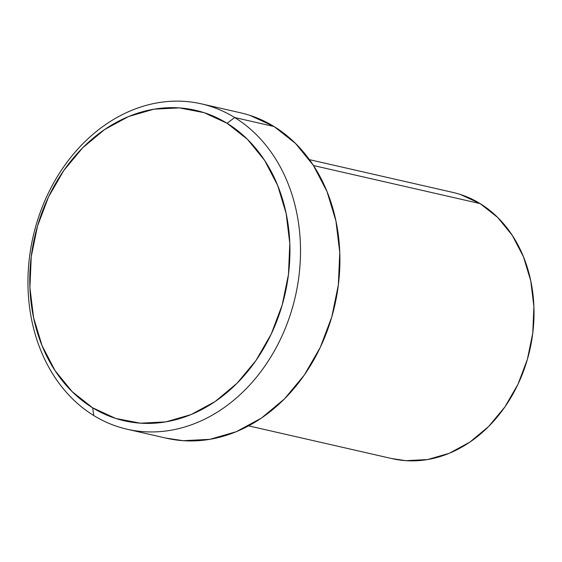 <?xml version="1.0" encoding="UTF-8"?>
<svg xmlns="http://www.w3.org/2000/svg" width="562" height="562" viewBox="0 0 562 562"><rect width="100%" height="100%" fill="white"/><g stroke="black" fill="none" stroke-linecap="round" stroke-linejoin="round"><path stroke-width="0.84" d="M234.67 117.521L227.09 123.296A159.285 128.375 102.9 0 1 271.207 334.088A159.285 128.375 102.9 0 1 92.618 407.78L93.791 415.557A166.872 134.487 -77.1 0 0 280.888 338.352A166.872 134.487 -77.1 0 0 234.67 117.521A166.872 134.487 102.9 0 1 289.226 317.874A166.872 134.487 102.9 0 1 127.075 429.22A166.872 134.487 102.9 0 1 93.791 415.557A166.872 134.487 102.9 0 1 39.235 215.204A166.872 134.487 102.9 0 1 201.393 103.858A166.872 134.487 102.9 0 1 234.67 117.521L274.073 126.527L234.67 117.521A166.872 134.487 -77.1 0 0 47.573 194.726A166.872 134.487 -77.1 0 0 93.791 415.557L92.618 407.78L115.632 418.423L140.352 423.186L165.811 421.893L191.052 414.594L215.091 401.563L237.002 383.305L255.956 360.523L271.207 334.088L282.187 305.026L288.468 274.439L289.795 243.515L286.135 213.434L277.628 185.355L264.59 160.36L247.526 139.404L227.09 123.296L204.076 112.66L179.362 107.89L153.897 109.183L128.656 116.489L104.623 129.52L82.705 147.771L63.752 170.56L48.501 196.988L37.521 226.057L31.247 256.644L29.912 287.568L33.572 317.649L42.08 345.721L55.118 370.723L72.182 391.672L92.618 407.78A159.285 128.375 102.9 0 1 48.501 196.988A159.285 128.375 102.9 0 1 227.09 123.296L234.67 117.521M248.615 425.863L392.114 458.641A136.531 110.033 -77.1 0 0 524.789 367.541A136.531 110.033 -77.1 0 0 480.152 203.613L313.477 165.544L480.152 203.613L497.665 217.424L512.291 235.38L523.468 256.806L530.76 280.874L533.9 306.655L532.755 333.161L527.374 359.378L517.967 384.296L504.887 406.951L488.645 426.481L469.86 442.125L449.263 453.295L427.626 459.554L405.799 460.664L391.651 458.536M127.075 429.22L166.471 438.219A166.872 134.487 -77.1 0 0 328.63 326.873A166.872 134.487 -77.1 0 0 274.073 126.527A166.872 134.487 -77.1 0 0 240.789 112.857L201.393 103.858M460.426 194.494L480.152 203.613A136.531 110.033 -77.1 0 0 452.923 192.429L309.423 159.65M249.957 115.379L274.073 126.527L295.479 143.394L313.35 165.347L327.014 191.537L335.928 220.95L339.764 252.464L338.366 284.864L331.791 316.905L320.291 347.351L304.309 375.044L284.456 398.915L261.499 418.037L236.314 431.686L209.879 439.336L183.198 440.692L165.909 438.093"/></g></svg>
